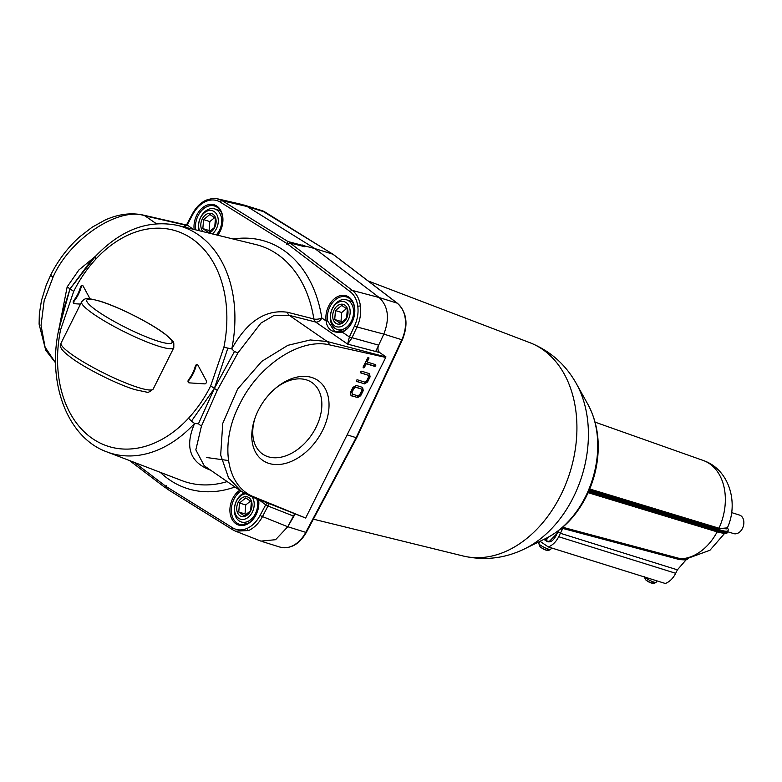 <?xml version="1.0" encoding="UTF-8"?>
<svg xmlns="http://www.w3.org/2000/svg" width="782" height="782" viewBox="0 0 782 782"><rect width="100%" height="100%" fill="white"/><g stroke="black" fill="none" stroke-linecap="round" stroke-linejoin="round"><path stroke-width="1.17" d="M197.572 364.764A1.945 1.398 -72.6 0 0 195.969 366.328A29.139 20.997 107.4 0 1 193.203 373.561A29.139 20.997 107.4 0 1 189.195 379.925A1.945 1.398 -72.6 0 0 189.224 382.867M195.969 366.328L195.324 366.132A29.139 20.997 107.4 0 1 192.567 373.356A29.139 20.997 107.4 0 1 188.55 379.729L189.195 379.925M82.765 285.606A1.945 1.398 -72.6 0 0 81.162 287.17A29.139 20.997 107.4 0 1 78.396 294.403A29.139 20.997 107.4 0 1 74.388 300.767A1.945 1.398 -72.6 0 0 74.417 303.709M81.162 287.17L80.517 286.974A29.139 20.997 107.4 0 1 77.75 294.198A29.139 20.997 107.4 0 1 73.743 300.571L74.388 300.767M327.531 320.815L334.862 331.695L342.829 331.373A18.289 13.177 -72.6 0 0 352.105 322.028A18.289 13.177 -72.6 0 0 347.032 297.131A18.289 13.177 -72.6 0 0 329.936 306.749A18.289 13.177 -72.6 0 0 327.531 320.815L326.104 320.962A19.306 13.91 107.4 0 1 328.645 306.114A19.306 13.91 107.4 0 1 348.86 297.101A19.306 13.91 107.4 0 1 352.047 322.243A19.306 13.91 107.4 0 1 342.262 332.106C332.575 333.269 327.189 329.554 326.104 320.962L321.822 318.01A5.826 2.287 171.1 0 1 313.856 318.968A5.826 4.086 -75.8 0 0 315.566 322.008A5.826 3.939 124.6 0 0 321.822 318.01A129.636 93.41 107.4 0 0 233.153 239.009M194.151 229.468A19.306 13.91 107.4 0 1 196.761 215.177A19.306 13.91 107.4 0 1 216.976 206.174A19.306 13.91 107.4 0 1 220.162 231.316A19.306 13.91 107.4 0 1 217.738 235.235M217.611 235.206A18.289 13.177 -72.6 0 0 220.221 231.101A18.289 13.177 -72.6 0 0 215.148 206.204A18.289 13.177 -72.6 0 0 198.051 215.812A18.289 13.177 -72.6 0 0 195.637 229.83M240.954 491.086A18.289 13.177 -72.6 0 0 233.965 499.219A18.289 13.177 -72.6 0 0 240.172 524.478A18.289 13.177 -72.6 0 0 256.134 514.507A18.289 13.177 -72.6 0 0 258.539 500.431L258.617 499.864A19.306 13.91 107.4 0 1 256.076 514.722A19.306 13.91 107.4 0 1 235.861 523.725A19.306 13.91 107.4 0 1 232.674 498.584A19.306 13.91 107.4 0 1 239.703 490.236M269.174 503.657L262.371 516.814C258.774 523.373 254.179 527.948 248.568 530.548L235.499 531.173L232.987 529.913A1.945 1.32 121.8 0 1 232.831 529.834L167.123 489.014L166.322 485.495L165.285 487.724L166.468 488.154M166.234 486.57L232.577 527.782C237.024 530.431 241.873 530.636 247.132 528.388C252.371 525.954 256.652 521.682 259.995 515.563L265.714 504.81L268.089 506.071L265.733 504.771L266.985 502.797M304.941 246.799L305.205 246.203L304.941 246.799L290.014 242.948L352.389 290.445C356.807 293.944 359.495 299.174 360.463 306.124C361.274 313.152 360.121 320.112 357.012 326.984L354.578 325.85C357.491 319.437 358.567 312.947 357.814 306.388C356.915 299.897 354.393 295.01 350.258 291.745L287.277 243.789L286.525 244.404L288.011 241.57L314.902 248.588L379.192 297.541C388.283 306.358 389.827 318.538 383.825 334.09L378.664 345.155C377.442 348.361 377.794 350.825 379.71 352.555L385.927 356.836L385.731 357.433L329.515 344.862C299.594 337.638 257.865 366.044 239.517 404.587C219.644 442.759 225.724 485.915 253.749 496.824L305.654 518.036L385.731 357.433M216.966 198.696L222.313 200.759A1.945 1.32 121.8 0 0 220.27 202.118C215.822 199.469 210.964 199.263 205.705 201.512C200.475 203.946 196.184 208.217 192.851 214.336L187.133 225.089L184.474 227.103M186.204 225.294L144.934 215.842C118.747 206.301 69.354 239.263 53.049 277.17L44.154 300.757L41.035 325.38L45.092 347.188L55.6 362.858M322.555 430.501A48.562 32.864 -55.4 0 1 272.273 464.205A48.562 32.864 -55.4 0 1 254.678 419.064A48.562 32.864 -55.4 0 1 258.265 410.413A48.562 32.864 -55.4 0 1 276.398 387.559A48.562 32.864 -55.4 0 1 320.512 382.515A48.562 32.864 -55.4 0 1 322.555 430.501M255.03 418.047A43.44 29.393 124.6 0 0 261.687 453.384A43.44 29.393 124.6 0 0 316.055 427.304A43.44 29.393 124.6 0 0 310.972 381.909A43.44 29.393 124.6 0 0 275.567 388.253M206.692 200.104A1.945 1.134 66 0 0 206.204 200.143C212 198.315 215.822 197.885 217.67 198.843L242.557 204.61L247.171 206.526L314.902 248.588L379.172 297.531A29.139 20.997 107.4 0 1 379.192 297.541L397.178 303.152L332.897 254.218L314.902 248.588L247.19 206.536A29.139 20.997 107.4 0 0 247.171 206.526L222.313 200.759L288.011 241.57M290.014 242.948L287.277 243.789M379.71 352.555L347.628 344.119L349.378 337.013L351.822 338.137L347.628 344.119L315.566 322.008L289.242 315.332L273.925 315.488L260.944 323.074L237.992 352.799L234.453 351.548L214.385 388.41L198.442 423.795L201.433 426.131L217.249 390.384L237.992 352.799M258.519 499.463L265.714 504.81M188.55 379.729A1.945 1.398 107.4 0 0 188.882 382.818A1.945 1.398 107.4 0 0 189.117 382.857L204.728 383.884A1.945 1.398 107.4 0 0 206.243 382.789A1.945 1.398 107.4 0 0 206.311 380.707L197.934 365.184A1.945 1.398 107.4 0 0 197.269 364.608A1.945 1.398 107.4 0 0 195.324 366.132M73.743 300.571A1.945 1.398 107.4 0 0 74.075 303.66A1.945 1.398 107.4 0 0 74.31 303.699L80.497 304.11M80.517 286.974A1.945 1.398 107.4 0 1 82.462 285.45A1.945 1.398 107.4 0 1 83.127 286.026L90.038 298.832M61.25 316.984L70.009 288.861L58.767 329.642L60.537 329.975L73.704 291.412C79.696 279.389 87.095 268.607 95.893 259.067L95.081 256.809L70.009 288.861L67.154 286.896L59.823 324.413M234.453 351.548L231.775 348.899L223.877 347.306L210.7 385.868C204.708 397.882 197.318 408.663 188.521 418.214L191.473 421.136L214.385 388.41L217.249 390.384M206.36 457.48L228.471 460.539M210.641 470.187L209.087 469.591C189.635 461.703 184.806 446.327 194.591 423.473L198.442 423.795M231.775 348.899C247.102 321.373 265.685 309.154 287.522 312.262L313.856 318.968A123.81 89.216 -72.6 0 0 255.753 244.531L177.563 225.411A118.747 85.561 107.4 0 1 231.775 348.899M295.205 513.921L287.756 526.755L275.596 539.697L260.905 541.115L235.509 531.173M241.452 491.438L228.588 477.919L220.68 455.085L222.743 423.404L237.572 389.123L261.745 361.372L287.864 345.321L310.288 339.965L327.179 341.49L385.897 356.963M201.433 426.131L195.832 449.846L204.249 465.789L241.227 491.282L251.139 496.55L304.227 517.469M95.531 256.252L78.865 269.976L67.154 286.896M191.473 421.136L194.591 423.473A118.747 85.561 107.4 0 1 106.811 451.859C67.565 437.754 47.018 383.219 58.758 329.633L61.24 318.264M73.704 291.412L70.009 288.861L89.549 262.693M227.787 348.313L214.385 388.41L210.7 385.868M294.697 513.715L287.776 526.736L305.772 532.356L356.152 437.666L401.811 339.73L383.815 334.11A29.139 20.997 107.4 0 1 383.815 334.11L357.012 326.984L351.822 338.137M156.41 223.75L144.934 215.842A9.716 7.204 -77.1 0 0 143.106 215.05L186.448 224.981M183.438 226.848L186.703 224.581L192.988 229.185M205.705 201.512A1.945 1.134 66 0 1 206.204 200.143L206.204 200.143C200.524 202.782 195.93 207.347 192.421 213.828L186.703 224.581L187.133 225.089M378.664 345.155L349.398 336.964L354.578 325.85M129.577 460.578L165.285 487.724M258.539 500.431L258.324 499.385M349.398 336.964L342.262 332.106L342.829 331.373M363.141 367.423A0.968 0.655 124.6 0 0 363.953 366.748L364.539 367.149A0.968 0.655 -55.4 0 1 363.249 366.748L367.54 358.156A0.968 0.655 -55.4 0 1 368.821 358.557L368.234 358.156A0.968 0.655 124.6 0 0 368.351 357.482M364.539 367.149L366.25 363.718L374.607 366.328A0.968 0.655 -55.4 0 0 375.468 364.608L367.11 361.998L368.821 358.557M362.604 389.866L363.19 390.277L362.672 387.716A0.968 0.655 -55.4 0 0 362.349 387.325L356.455 385.477A0.968 0.655 -55.4 0 0 355.869 385.585L353.288 387.178A0.968 0.655 -55.4 0 0 352.79 387.725L350.58 392.173A0.968 0.655 -55.4 0 0 350.463 392.838L350.981 395.399A0.968 0.655 -55.4 0 0 351.313 395.79L356.621 397.227A0.968 0.655 124.6 0 0 357.198 397.119L359.788 395.526A0.968 0.655 124.6 0 0 360.277 394.978L362.486 390.531A0.968 0.655 124.6 0 0 362.604 389.866L362.086 387.305A0.968 0.655 124.6 0 0 362.066 387.237M363.19 390.277A0.968 0.655 -55.4 0 1 363.083 390.941L362.486 390.531M360.277 394.978L360.864 395.389L363.083 390.941M360.864 395.389A0.968 0.655 -55.4 0 1 360.375 395.936L359.788 395.526M357.198 397.119L357.785 397.52L360.375 395.936M357.785 397.52A0.968 0.655 -55.4 0 1 357.208 397.637M356.387 381.401L363.474 383.483A0.968 0.655 124.6 0 0 364.05 383.366L366.641 381.782A0.968 0.655 124.6 0 0 367.129 381.235L369.348 376.787A0.968 0.655 124.6 0 0 369.456 376.122L368.938 373.561A0.968 0.655 124.6 0 0 368.918 373.483M356.612 381.557A0.968 0.655 -55.4 0 1 357.472 379.837L364.656 382.085L366.611 380.883L368.469 377.149L368.078 375.213L360.893 372.965A0.968 0.655 -55.4 0 1 361.753 371.245L369.202 373.571A0.968 0.655 -55.4 0 1 369.534 373.972L368.938 373.561M369.456 376.122L370.052 376.523L369.534 373.972M370.052 376.523A0.968 0.655 -55.4 0 1 369.935 377.198L369.348 376.787M367.129 381.235L367.716 381.636L369.935 377.198M367.716 381.636A0.968 0.655 -55.4 0 1 367.227 382.183L366.641 381.782M364.05 383.366L364.637 383.776L367.227 382.183M364.637 383.776A0.968 0.655 -55.4 0 1 364.06 383.884M360.59 372.643L368.078 375.213M356.309 381.235L363.474 383.483M351.001 395.477L356.621 397.227M361.225 388.957L355.272 386.875L353.317 388.077L351.45 391.811L352.438 394.157L357.794 395.829L359.759 394.627L361.616 390.892L361.225 388.957L355.859 387.286L353.904 388.488L352.037 392.222L352.438 394.157M355.272 386.875L355.859 387.286M353.317 388.077L353.904 388.488M351.45 391.811L352.037 392.222M367.11 361.998L366.523 361.587L368.234 358.156M363.953 366.748L365.663 363.307L374.021 365.917A0.968 0.655 124.6 0 0 375.184 364.52M365.663 363.307L366.25 363.718M383.815 334.11L375.702 351.499M356.152 437.666L347.13 434.851M287.776 526.736A29.139 20.997 107.4 0 1 287.756 526.755L259.995 515.563M265.577 212.401A1.945 1.32 121.8 0 0 265.401 212.254A1.945 1.32 121.8 0 0 265.186 212.157L333.396 254.59M560.645 528.964L562.453 529.189L562.844 527.293L680.751 558.798L685.364 559.247L709.958 550.245L724.562 533.471M589.648 489.19L719.567 528.603L727.328 527.87M589.726 488.994L718.971 528.212L726.879 528.896C739.088 503.95 729.782 469.483 703.253 460.481L595.073 422.143M717.28 531.652L588.201 492.494M687.456 559.101L685.97 559.961L677.398 569.834L675.697 573.284A19.423 13.998 107.4 0 1 665.316 583.489L548.319 546.941L540.01 541.3M562.453 529.189L560.391 533.285L677.398 569.834L560.391 533.285L558.69 536.726A19.423 13.998 107.4 0 1 548.319 546.941M543.94 539.365L546.579 541.154A7.771 5.601 107.4 0 0 547.664 541.682A7.771 5.601 107.4 0 0 553.089 539.824A15.542 11.202 -72.6 0 0 556.325 535.123L558.025 531.682L557.546 531.349L560.391 533.285L558.025 531.682L557.185 533.392L549.257 541.476L546.129 540.802L547.801 537.449M588.817 491.135L719.313 530.734A31.085 4.584 26.3 0 0 727.739 531.486A31.085 4.584 26.3 0 0 727.749 531.477L728.286 529.404L727.377 527.752M546.559 539.942A4.174 0.616 -153.7 0 1 544.898 538.906M550.039 541.721L549.257 541.476M546.628 541.144L548.935 541.867M731.59 512.601L739.479 515.064A9.716 6.999 107.4 0 1 740.867 515.749A9.716 6.999 107.4 0 1 742.9 527.43A9.716 6.999 107.4 0 1 733.682 533.607L727.631 531.721M346.123 302.575A13.108 9.452 -72.6 0 0 332.399 308.695A13.108 9.452 -72.6 0 0 334.559 325.781A13.108 9.452 -72.6 0 0 348.293 319.662A13.108 9.452 -72.6 0 0 346.123 302.575M335.097 328.43A15.542 11.202 107.4 0 1 331.832 309.731A15.542 11.202 107.4 0 1 346.582 299.848A15.542 11.202 107.4 0 1 348.801 300.933A15.542 11.202 107.4 0 1 352.066 319.623A15.542 11.202 107.4 0 1 337.316 329.515A15.542 11.202 107.4 0 1 335.097 328.43M340.297 323.357L334.725 319.515L335.449 310.552L341.754 305.42L347.325 309.271L346.602 318.235L340.297 323.357M334.139 309.907A10.225 7.37 -72.6 0 0 335.83 323.23A10.225 7.37 -72.6 0 0 346.543 318.45A10.225 7.37 -72.6 0 0 344.852 305.127A10.225 7.37 -72.6 0 0 334.139 309.907M346.582 308.538L341.714 312.507L340.991 321.47L342.291 322.37M340.991 321.47L334.725 319.515M341.714 312.507L335.449 310.552M212.313 233.906A13.108 9.452 -72.6 0 0 218.227 222.293A13.108 9.452 -72.6 0 0 214.248 211.648A13.108 9.452 -72.6 0 0 202.196 215.06A13.108 9.452 -72.6 0 0 199.576 230.788M198.872 230.622A15.542 11.202 107.4 0 1 202.372 214.405A15.542 11.202 107.4 0 1 214.698 208.921A15.542 11.202 107.4 0 1 216.927 210.006A15.542 11.202 107.4 0 1 216.282 234.874M208.423 232.43L202.841 228.588L203.574 219.615L209.869 214.493L215.441 218.334L214.718 227.308L208.423 232.43M208.686 233.026A10.225 7.37 -72.6 0 0 214.659 227.523A10.225 7.37 -72.6 0 0 212.978 214.2A10.225 7.37 -72.6 0 0 202.264 218.97A10.225 7.37 -72.6 0 0 203.193 231.677M214.708 217.611L209.83 221.57L209.107 230.543L210.407 231.443M209.107 230.543L202.841 228.588M209.83 221.57L203.574 219.615M245.421 493.862A13.108 9.452 -72.6 0 0 235.206 504.361A13.108 9.452 -72.6 0 0 238.598 518.251A13.108 9.452 -72.6 0 0 251.481 513.627A13.108 9.452 -72.6 0 0 252.058 496.912M256.731 498.76A15.542 11.202 107.4 0 1 254.179 515.788A15.542 11.202 107.4 0 1 241.355 521.985A15.542 11.202 107.4 0 1 239.136 520.9A15.542 11.202 107.4 0 1 234.629 506.619A15.542 11.202 107.4 0 1 243.867 492.983M244.336 515.837L238.764 511.995L239.488 503.022L245.792 497.899L251.364 501.741L250.641 510.714L244.336 515.837M238.178 502.376A10.225 7.37 -72.6 0 0 239.869 515.7A10.225 7.37 -72.6 0 0 250.582 510.929A10.225 7.37 -72.6 0 0 248.891 497.606A10.225 7.37 -72.6 0 0 238.178 502.376M250.621 501.018L245.744 504.977L245.02 513.95L246.33 514.849M245.02 513.95L238.764 511.995M245.744 504.977L239.488 503.022M539.951 546.706L540.9 547.341M645.385 579.638L646.323 580.283M248.568 530.548A1.945 1.134 -114 0 1 247.132 528.388M232.577 527.782A1.945 1.32 121.8 0 0 232.831 529.834L235.499 531.173M360.463 306.124A1.945 0.723 172.8 0 0 357.814 306.388M53.049 277.17A9.716 1.466 -153.5 0 1 50.791 274.844C58.132 260.24 67.731 247.591 79.578 236.907L92.12 227.22L104.866 220.143C118.111 214.141 130.858 212.45 143.106 215.05M350.258 291.745A1.945 1.3 127.3 0 1 352.389 290.445L379.192 297.541M286.613 243.329L220.27 202.118M232.694 529.727L167.289 489.102M60.537 329.975A112.921 81.367 -72.6 0 0 92.403 438.536A112.921 81.367 -72.6 0 0 188.521 418.214M223.877 347.306A112.921 81.367 -72.6 0 0 192.01 238.745A112.921 81.367 -72.6 0 0 95.893 259.067M106.811 451.859L181.981 480.647A123.81 89.216 -72.6 0 0 227.171 481.585M234.991 486.981A129.636 93.41 107.4 0 1 160.251 472.328M134.504 462.465L165.569 486.111M293.455 516.052L268.089 506.071M287.522 312.262A5.826 4.086 -75.8 0 0 289.242 315.332L327.179 341.49A9.716 6.637 -75.2 0 1 329.515 344.862M253.749 496.824A9.716 6.764 111.5 0 1 251.139 496.55M192.421 213.828L192.851 214.336M362.672 387.716L362.086 387.305M374.607 366.328L374.021 365.917M302.204 246.095L302.292 244.971M587.947 404.45C596.383 420.13 599.628 437.783 597.692 457.411C596.285 470.979 592.531 483.902 586.451 496.179C576.774 515.416 563.333 529.453 546.129 538.29A84.945 61.201 -72.6 0 0 585.552 496.57A84.945 61.201 -72.6 0 0 587.947 404.45L576.324 383.591A104.856 75.561 107.4 0 1 573.353 497.313A104.856 75.561 107.4 0 1 524.702 548.817C504.937 558.475 484.42 560.86 463.13 555.992A111.875 80.614 -72.6 0 0 560.85 495.006A111.875 80.614 -72.6 0 0 529.785 342.643L368.097 280.943M244.013 205.021L261.667 210.534A29.139 20.997 -72.6 0 1 265.186 212.157L247.19 206.536M306.339 532.395C299.301 544.448 290.484 549.335 279.888 547.077A29.139 20.997 -72.6 0 0 305.772 532.356L306.339 532.395L356.709 437.725L402.368 339.799L401.811 339.73A29.139 20.997 -72.6 0 0 397.178 303.152A1.945 1.3 -52.7 0 1 397.452 303.299L333.181 254.355M719.567 528.603A0.968 0.714 106.9 0 1 719.743 529.873A0.968 0.714 106.9 0 1 719.743 529.883A31.094 4.584 26.3 0 0 728.169 530.636L728.169 530.626M718.971 528.212A51.035 36.774 -72.6 0 0 703.253 460.481M589.188 490.265L719.743 529.883L718.902 531.584A0.968 0.714 106.9 0 1 717.866 532.053L588.123 492.689L718.003 532.122C724.396 533.715 727.504 533.793 727.328 532.346A31.094 4.584 -153.7 0 1 718.902 531.584L588.426 492.005M562.708 528.417L679.538 559.599L680.751 558.798A51.035 36.774 -72.6 0 0 717.162 531.858M685.961 559.961L679.538 559.599M675.697 573.284L558.69 536.726M546.579 541.154L548.847 541.867M540.098 546.843L538.827 543.617A6.608 0.978 26.3 0 0 540.382 545.171A6.608 0.978 26.3 0 0 546.706 548.505A6.608 0.978 26.3 0 0 550.675 549.463L551.437 547.908M547.42 549.531A4.663 0.684 -153.7 0 1 546.735 550.186A4.663 0.684 -153.7 0 1 541.33 547.635M644.407 576.96A6.608 0.978 26.3 0 0 645.805 578.113A6.608 0.978 26.3 0 0 652.139 581.437A6.608 0.978 26.3 0 0 656.108 582.404L656.87 580.85M652.843 582.473A4.663 0.684 -153.7 0 1 652.168 583.128A4.663 0.684 -153.7 0 1 646.763 580.576M138.355 387.54A51.475 7.791 26.5 0 0 153.223 388.996C149.704 391.978 147.466 393.014 146.508 392.095L134.846 389.622C117.808 384.441 88.454 369.945 73.146 359.163C58.699 348.567 60.322 347.091 61.084 343.054A51.475 7.791 26.5 0 0 86.968 364.041A51.475 7.791 26.5 0 0 138.355 387.54M158.287 341.235A47.594 7.194 26.5 0 0 160.936 331.187A47.594 7.194 26.5 0 0 100.585 301.451A47.594 7.194 26.5 0 0 97.936 311.5A47.594 7.194 26.5 0 0 158.287 341.235M153.223 388.996L173.79 347.746A51.475 7.791 -153.5 0 1 158.922 346.289A51.475 7.791 -153.5 0 1 107.525 322.8A51.475 7.791 -153.5 0 1 81.651 301.803L61.084 343.054M55.6 362.916L45.737 350.277L39.1 324.159L39.335 313.944L41.466 300.532L46.167 285.274L50.791 274.844M95.179 256.633L90.086 262.459M177.563 225.411C148.111 219.449 120.653 229.849 95.189 256.613M463.13 555.992L313.377 519.17M546.129 538.29L524.702 548.817M279.888 547.077L262.273 541.574M529.785 342.643C550.059 350.756 565.572 364.412 576.324 383.591M402.368 339.799C408.478 324.462 406.836 312.292 397.452 303.299M261.667 210.534L333.112 254.316M727.328 532.346L727.739 531.486M352.281 301.627L346.582 299.848M343.015 331.294L337.316 329.515M220.397 210.7L214.698 208.921M247.044 523.764L241.355 521.985M538.827 543.617L539.961 541.33M550.675 549.463C548.114 551.066 544.927 550.42 541.115 547.537M644.26 576.559L645.531 579.785M656.108 582.404C653.537 584.007 650.35 583.362 646.538 580.469M173.79 347.746C173.819 339.515 174.66 343.22 165.794 334.598C152.021 323.728 118.747 306.847 100.028 301.178C85.492 297.453 85.463 297.815 81.651 301.803"/></g></svg>

